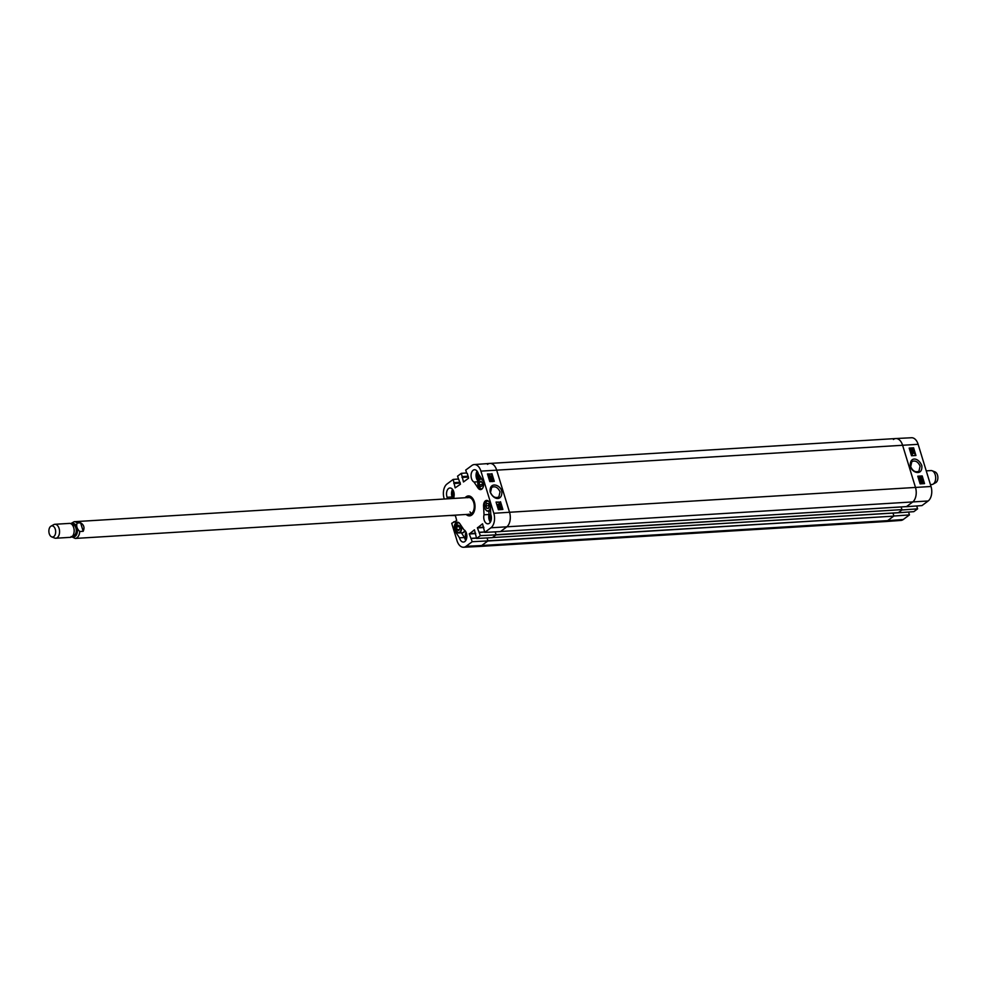 <?xml version="1.0" encoding="UTF-8"?>
<svg xmlns="http://www.w3.org/2000/svg" width="985" height="985" viewBox="0 0 985 985"><rect width="100%" height="100%" fill="white"/><g stroke="black" fill="none" stroke-linecap="round" stroke-linejoin="round"><path stroke-width="1.48" d="M908.564 512.028L909.45 514.909L893.851 516.029L887.657 520.634A11.18 6.772 -93.5 0 1 885.22 521.57L479.289 546.453A11.18 6.772 -93.5 0 0 481.727 545.518L487.772 541.024L893.703 516.14L487.883 540.79M487.858 540.568L487.046 537.921L487.92 540.913L472.221 541.713L469.266 533.993L474.45 529.844L476.605 538.463L492.291 537.662L496.071 534.855L480.372 535.655L476.605 538.463M916.715 505.97L917.601 508.851L902.001 509.959L898.221 512.766L492.365 537.576M898.295 512.692L492.414 537.576L495.923 534.966L901.94 509.614L496.034 534.72M496.009 534.498L495.196 531.863M906.372 506.598L500.515 531.506M500.589 531.481L506.635 526.987A11.18 6.772 -93.5 0 0 509.54 512.262L496.649 470.091A11.18 6.772 -93.5 0 0 489.927 463.43A11.18 6.772 -93.5 0 0 487.489 464.366M472.221 541.713L466.04 546.318A11.007 6.673 86.5 0 1 463.59 547.254L479.252 546.466A11.18 6.772 -93.5 0 0 481.727 545.518L887.657 520.634L893.703 516.14M898.382 512.656L901.841 510.07M901.127 506.943L901.94 509.614M892.976 513.013L893.789 515.684M906.52 506.598L912.566 502.104A11.18 6.772 -93.5 0 0 915.471 487.378L902.58 445.208A11.18 6.772 -93.5 0 0 895.857 438.547L489.927 463.43M930.456 484.608L931.859 484.521A6.993 4.236 -93.5 0 0 933.017 484.177L935.75 482.662A5.59 3.386 -93.5 0 0 937.868 477.159A5.59 3.386 -93.5 0 0 935.097 471.938L932.192 470.781A6.993 4.236 -93.5 0 0 931.01 470.571L926.245 470.867M933.017 484.177A6.993 4.236 -93.5 0 0 935.664 477.294A6.993 4.236 -93.5 0 0 932.192 470.781M80.598 522.813C83.934 524.808 84.796 527.64 83.196 531.297L79.748 531.506C76.941 528.797 76.079 525.978 77.162 523.023L80.598 522.813L83.196 531.297M49.25 533.698A5.59 3.386 86.5 0 1 50.998 526.15A5.59 3.386 86.5 0 1 55.653 531.235A5.59 3.386 86.5 0 1 51.663 536.862A5.59 3.386 86.5 0 1 49.25 533.698M50.998 526.15L53.732 524.636A6.993 4.236 86.5 0 1 54.889 524.291A6.993 4.236 86.5 0 1 59.543 531.001A6.993 4.236 86.5 0 1 55.739 538.241A6.993 4.236 86.5 0 1 54.557 538.032L51.663 536.862M54.889 524.291L69.479 523.392A6.993 4.236 86.5 0 1 74.134 530.102A6.993 4.236 86.5 0 1 70.329 537.342L55.739 538.241M921.16 476.223L921.812 478.328L919.276 476.752L919.818 478.378L918.697 477.38L919.165 476.346L921.32 477.811L921.16 476.223M921.258 478.525L919.276 476.752L918.98 477.38M919.165 476.346L918.402 477.602L918.857 476.568L918.402 477.602L919.818 478.378M920.827 477.429L920.84 476.235M922.292 479.744L921.517 481.025L922.009 479.757L920.027 479.35L920.482 480.84L919.473 479.917L921.098 478.722L922.292 479.744L921.825 480.803L922.009 479.757L920.581 480.015M921.344 480.643L921.701 479.978M920.396 480.261L919.756 479.892M919.904 478.944L919.177 480.138L919.596 479.166L919.177 480.138L920.482 480.84M920.606 479.35L921.098 478.722M920.298 479.572L920.79 478.944L920.298 479.572M922.539 482.736L921 481.862M921.209 481.776L922.699 482.872L921.209 481.776M922.305 483.044L921.172 482.194M920.63 481.345L921.664 481.16L923.302 483.327L920.975 482.318L920.704 481.185M922.662 483.303L923.302 483.327M922.945 483.056L922.034 483.586L920.667 482.539L920.963 481.591M912.615 450.256L912.233 448.963L912.615 450.256L912.972 449.579L911.925 449.185L911.556 449.874M912.307 450.49L912.676 449.8M913.255 449.566L912.43 450.884L912.947 449.788L912.43 450.884L911.125 450.834L910.879 448.766L913.255 449.566L912.738 450.662L911.433 450.601L911.851 450.096M911.544 450.317L910.14 449.96L910.879 448.766M911.581 449.209L912.098 448.557M911.273 449.431L911.79 448.778L911.273 449.431M910.879 451.278L913.92 451.721L910.78 450.958M910.571 451.499L914.006 452.041M914.339 453.248L912.184 453.371L912.504 454.159L911.445 453.014L914.215 452.854L912.381 453.568M912.196 454.38L911.531 453.272M923.979 483.647L921.197 476.309M920.704 476.346L919.522 476.408M918.549 476.666L917.872 476.506M915.385 455.526L913.132 448.163L909.278 448.384M915.939 455.501L911.531 455.747L909.18 448.077L913.6 447.83L915.939 455.501M924.533 483.61L920.125 483.869L917.774 476.198L922.194 475.94L924.533 483.61M910.682 466.668L911.839 461.583C915.274 460.155 918.032 461.669 920.113 466.139L918.956 471.212C915.533 472.64 912.775 471.138 910.682 466.668M921.812 465.56C918.131 456.917 909.561 456.646 910.312 466.028C911.408 472.751 922.908 476.605 921.812 465.56M931.022 486.491L918.131 444.321A11.007 6.673 -93.5 0 0 911.556 437.746L895.907 438.534A11.18 6.772 86.5 0 1 902.58 445.208L915.471 487.378A11.18 6.772 86.5 0 1 912.566 502.104L906.372 506.709L921.972 505.588L928.165 500.983A11.007 6.673 -93.5 0 0 931.022 486.491L509.54 512.262L496.649 470.091A11.18 6.772 -93.5 0 0 489.877 463.43L474.253 464.563A11.007 6.673 86.5 0 1 480.914 471.125L493.805 513.296A11.007 6.673 86.5 0 1 490.936 527.788L484.755 532.392L500.442 531.592L506.635 526.987A11.18 6.772 -93.5 0 0 509.54 512.262L493.805 513.296M903.257 519.514L887.657 520.634A11.18 6.772 86.5 0 1 885.269 521.57L900.906 520.437A11.007 6.673 -93.5 0 0 903.257 519.514L909.45 514.909M893.42 439.482A11.18 6.772 86.5 0 1 895.907 438.534M898.221 512.766L913.821 511.658L917.601 508.851M466.865 536.468A3.435 2.081 86.5 0 1 466.755 534.67M480.052 478.882A3.435 2.081 86.5 0 1 478.784 477.035A3.435 2.081 86.5 0 1 478.661 474.364M491.392 518.208A3.435 2.081 86.5 0 1 491.281 516.411M454.171 494.938A3.435 2.081 86.5 0 1 454.06 493.128M468.601 514.626A9.579 5.799 -93.5 0 0 470.485 515.352M469.328 496.341A9.579 5.799 -93.5 0 0 467.543 497.29M467.949 514.367A8.877 5.381 -93.5 0 0 468.712 514.65A8.877 5.381 -93.5 0 0 474.573 505.564A8.877 5.381 -93.5 0 0 467.653 497.253A8.877 5.381 -93.5 0 0 466.927 497.622M468.725 514.17A8.385 5.085 -93.5 0 0 474.253 505.576A8.385 5.085 -93.5 0 0 467.715 497.733M469.956 511.855A8.385 5.085 -93.5 0 0 471.63 513.481M461.362 532.811L464.514 537.514A6.292 3.817 -93.5 0 0 465.843 540.383M466.077 532.294A4.42 2.672 -93.5 0 0 465.659 537.268A4.42 2.672 -93.5 0 0 466.484 538.906M452.558 489.373A6.292 3.817 -93.5 0 0 452.115 496.969L452.201 498.533M453.383 490.752A4.42 2.672 -93.5 0 0 452.965 495.726A4.42 2.672 -93.5 0 0 453.913 497.536M477.085 471.113A6.292 3.817 -93.5 0 0 478.144 481.111M477.897 472.492A4.42 2.672 -93.5 0 0 477.479 477.479A4.42 2.672 -93.5 0 0 478.919 479.72M488.856 511.129L489.028 514.49A6.292 3.817 -93.5 0 0 490.358 522.124M490.764 513.788A4.42 2.672 -93.5 0 0 490.185 519.009A4.42 2.672 -93.5 0 0 491.01 520.659M490.542 481.554L489.902 479.449L492.451 481.012L491.921 479.387L493.042 480.372L492.574 481.419L490.395 479.966L490.53 481.579M490.185 481.591L489.902 479.449M492.451 481.012L492.007 479.793M492.155 481.246L492.463 480.606M491.712 480.015L491.921 479.387M493.042 480.372L492.574 481.419M492.746 480.594L492.278 481.64L490.099 480.2M489.41 478.242L490.062 477.356L490.493 478.636L490.715 477.713L491.712 478.414L491.244 476.925L492.266 477.836L491.823 478.821L489.422 478.033L489.902 476.974L489.705 478.02M490.493 478.636L490.715 477.713M490.185 478.87L490.542 478.205M491.712 478.414L491.306 477.319M491.01 477.54L491.244 476.925M492.266 477.836L490.321 479.276L489.126 478.267L489.902 476.974M491.971 478.057L491.527 479.042L491.971 478.057M490.37 476.174L488.917 475.041L489.951 476.297M490.025 476.297L488.88 475.459M490.518 476.001L489.016 474.905L490.518 476.001M490.222 476.223L488.917 475.004M491.096 476.42L489.767 476.838L488.388 475.817L488.412 474.462L491.096 476.42M490.382 476.543L488.683 474.868M488.769 474.721L489.385 474.413M488.462 474.942L489.089 474.635M500.134 507.78L501.02 508.051L500.146 508.112M499.186 509.036L499.567 508.346L498.804 507.743L498.435 508.432M498.804 507.743L499.863 508.112L499.493 508.814L499.099 507.521L498.73 508.198M500.294 507.152L501.291 508.026L500.848 508.999L498.447 508.223L498.989 507.115L500.294 507.152L499.875 507.681M501.291 508.026L499.321 509.442L498.151 508.445L498.989 507.115M500.996 508.248L500.552 509.22L500.996 508.248M500.86 506.487L497.696 505.748L500.86 506.487M497.794 506.068L500.959 506.807M497.376 504.529L499.555 504.394L499.235 503.606L500.294 504.739L497.487 504.923M499.26 504.615L498.902 503.63M497.191 505.145L500.294 504.739M493.731 481.369L491.49 473.994L487.563 474.253M502.338 509.479L500.084 502.116L496.157 502.375M500.528 501.771L502.867 509.442L498.41 509.737L496.058 502.067L500.084 502.116M491.934 473.662L494.273 481.333L489.816 481.616L487.464 473.957L491.49 473.994M500.048 491.835L498.853 496.945C495.369 498.422 492.574 496.933 490.493 492.475L491.675 487.378C495.16 485.888 497.942 487.378 500.048 491.835M490.161 492.02C493.854 500.663 502.522 500.86 501.796 491.466C500.712 484.731 489.089 480.963 490.161 492.02M466.04 546.318L481.727 545.518L487.92 540.913M495.16 531.863L496.071 534.855M474.019 482.022A6.292 3.817 86.5 0 1 471.064 475.213A6.292 3.817 86.5 0 1 474.487 469.734A6.292 3.817 86.5 0 1 478.402 473.982L482.441 479.99A5.59 3.386 86.5 0 1 483.487 485.999A5.59 3.386 86.5 0 1 480.581 489.594A5.59 3.386 86.5 0 1 478.045 488.043L474.019 482.022L477.947 481.788M447.202 498.829L447.116 497.277L452.115 496.969M447.116 497.277A6.292 3.817 86.5 0 1 449.973 487.981A6.292 3.817 86.5 0 1 453.888 497.006L453.962 498.422M455.489 531.814A5.59 3.386 86.5 0 1 454.442 525.805A5.59 3.386 86.5 0 1 457.348 522.21A5.59 3.386 86.5 0 1 459.884 523.761L463.91 529.782A6.292 3.817 86.5 0 1 466.865 536.591A6.292 3.817 86.5 0 1 463.43 542.07A6.292 3.817 86.5 0 1 459.515 537.822L455.489 531.814L456.486 531.752M459.515 537.822L464.514 537.514M484.029 514.798L483.573 506.13A5.59 3.386 86.5 0 1 486.615 500.417A5.59 3.386 86.5 0 1 490.345 505.859L490.801 514.527A6.292 3.817 86.5 0 1 487.957 523.823A6.292 3.817 86.5 0 1 484.029 514.798L489.028 514.49M465.991 497.684A9.579 5.799 86.5 0 1 468.712 496.329A9.579 5.799 86.5 0 1 473.243 499.296M474.019 511.941A9.579 5.799 86.5 0 1 469.882 515.438A9.579 5.799 86.5 0 1 467.013 514.429M466.188 514.478A9.998 6.058 -93.5 0 0 473.957 512.077A9.998 6.058 -93.5 0 0 473.169 499.161A9.998 6.058 -93.5 0 0 465.166 497.733M480.372 535.655L477.405 527.935L482.539 523.798L484.755 532.392M466.853 473.477L465.696 470.091L471.889 465.486A11.007 6.673 86.5 0 1 474.253 464.563M467.333 473.465L468.589 478.181L463.479 481.96L461.325 473.342L466.582 472.972M458.702 479.547L457.557 476.149L461.325 473.342M458.764 479.523L460.438 484.238L455.156 487.858L453.174 479.412L458.431 479.03M444.272 499.013L444.124 498.508A11.007 6.673 86.5 0 1 446.993 484.017L453.174 479.412M455.378 515.549L449.32 515.512M455.255 515.143L456.732 520.572L451.709 523.306L457.015 540.679A11.007 6.673 86.5 0 0 463.59 547.254M486.713 508.346L485.802 505.871L486.615 503.458L488.326 503.557L489.237 506.031L488.425 508.445L486.713 508.346L488.498 508.235M488.942 505.243L489.089 506.475M485.802 505.871L488.794 505.687M482.342 483.081L482.244 484.706M479.486 482.059L481.086 481.234L482.416 483.179L482.121 485.913L480.52 486.738L479.19 484.792L479.486 482.059L481.554 481.936M479.19 484.792L482.182 484.608M456.584 526.852L457.803 525.005L459.453 525.904L459.896 528.686L458.678 530.533L457.028 529.635L456.584 526.852L459.576 526.667M457.028 529.635L459.367 529.487M490.936 527.788L928.165 500.983M480.914 471.125L918.131 444.321M79.748 531.506A8.385 5.085 86.5 0 1 75.192 538.438L469.697 514.256M468.675 497.523L74.171 521.705A8.385 5.085 86.5 0 1 77.162 523.023M71.449 524.045A6.71 4.063 86.5 0 1 77.409 529.905A6.71 4.063 86.5 0 1 72.213 536.456M73.875 528.292A5.516 3.349 86.5 0 1 74.097 531.949M72.164 524.697L72.57 524.673A5.516 3.349 86.5 0 1 76.251 529.979A5.516 3.349 86.5 0 1 73.247 535.692L72.841 535.717M71.905 524.426A6.082 3.681 86.5 0 1 77.027 529.93A6.082 3.681 86.5 0 1 72.619 536.012M467.715 497.216A9.518 5.762 -93.5 0 0 467.703 497.228A9.518 5.762 -93.5 0 1 469.5 496.366M468.774 514.663A9.518 5.762 -93.5 0 0 470.658 515.303M468.712 514.65L469.845 514.933A9.234 5.602 -93.5 0 0 471.483 514.958M470.362 496.612A9.234 5.602 -93.5 0 0 468.725 496.834L467.653 497.253M478.045 488.043L479.042 487.981M483.573 506.13L484.448 506.068M475.607 533.242L469.34 533.624M475.718 533.599L469.266 533.993M476.506 538.167L471.236 538.487M476.469 538.007L471.138 538.339M460.278 483.118L453.826 483.512M460.18 482.761L453.9 483.155M460.13 482.638L454.085 483.007M460.032 482.281L454.159 482.638M483.758 527.172L477.479 527.566M483.869 527.529L477.405 527.935M484.657 532.097L479.387 532.417M484.608 531.949L479.276 532.269M468.429 477.06L461.977 477.454M468.318 476.703L462.051 477.085M468.281 476.568L462.236 476.937M468.171 476.211L462.31 476.58M454.873 521.964L453.839 522.025M455.107 521.791L453.728 521.878M490.431 507.521A4.962 3.004 86.5 0 1 486.418 510.452A4.962 3.004 86.5 0 1 484.854 503.36A4.962 3.004 86.5 0 1 489.188 502.03M485.482 509.393A5.245 3.177 -93.5 0 0 488.055 511.178A5.245 3.177 -93.5 0 0 490.505 508.826M487.92 500.749A5.245 3.177 -93.5 0 0 487.415 500.712A5.245 3.177 -93.5 0 0 485.076 502.806M482.945 487.686A4.962 3.004 86.5 0 1 478.808 487.501A4.962 3.004 86.5 0 1 478.402 480.729A4.962 3.004 86.5 0 1 482.465 480.04M481.739 478.956A5.245 3.177 -93.5 0 0 480.692 478.735A5.245 3.177 -93.5 0 0 478.353 480.815M478.759 487.415A5.245 3.177 -93.5 0 0 481.333 489.2A5.245 3.177 -93.5 0 0 481.837 489.102M460.438 524.586A4.962 3.004 86.5 0 1 461.152 526.79A4.962 3.004 86.5 0 1 458.16 532.688A4.962 3.004 86.5 0 1 455.365 525.965A4.962 3.004 86.5 0 1 459.921 523.823M456.203 531.186A5.245 3.177 -93.5 0 0 458.788 532.971A5.245 3.177 -93.5 0 0 461.546 526.729A5.245 3.177 -93.5 0 0 461.399 526.039M458.653 522.542A5.245 3.177 -93.5 0 0 458.136 522.506A5.245 3.177 -93.5 0 0 455.796 524.599M465.092 530.706A5.245 3.177 86.5 0 1 462.778 532.725L465.154 530.78M500.565 531.506L906.446 506.622M74.171 521.705L70.748 523.626M71.142 536.493L75.192 538.438M455.132 521.767L453.666 521.853M487.821 500.688L484.805 503.249C484.017 507.743 485.1 510.39 488.055 511.178L490.616 511.018M481.554 478.685L480.692 478.735C476.678 482.478 476.888 485.974 481.333 489.2L481.739 489.176M458.542 522.481L458.136 522.506C454.122 526.261 454.331 529.745 458.788 532.971L462.778 532.725"/></g></svg>
